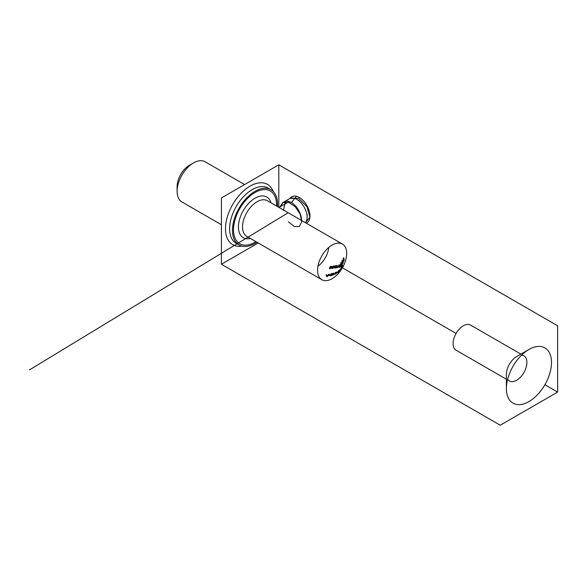 <?xml version="1.0" encoding="UTF-8"?>
<svg xmlns="http://www.w3.org/2000/svg" width="587" height="587" viewBox="0 0 587 587"><rect width="100%" height="100%" fill="white"/><g stroke="black" fill="none" stroke-linecap="round" stroke-linejoin="round"><path stroke-width="0.88" d="M341.597 268.663L342.529 267.503L342.588 267.056L342.111 266.777L342.052 267.224M342.529 267.503L342.588 267.056M341.539 268.941L342.294 267.591M341.942 267.386L342.016 266.99L342.5 267.268L342.419 267.665M329.821 274.973L328.551 275.457L329.821 274.973L330.195 275.442L329.718 275.171M330.195 275.442L328.551 275.457M332.536 274.356L333.365 273.058L333.922 273.997L333.511 274.158M332.939 274.364L332.147 274.965M332.66 274.459L332.389 274.877L332.866 275.156L333.137 274.738L332.66 274.459M333.137 274.738L334.399 274.276L333.922 273.997M334.399 274.276L333.365 273.058M332.55 274.621L332.895 274.819L332.411 274.826M332.866 275.156L332.242 275.024M333.262 274.547L333.761 273.747L333.284 273.476L332.785 274.268L333.262 274.547M336.109 272.882L336.586 273.16L337.43 272.684L336.109 272.882L336.901 272.434M337.43 272.684L337.085 272.229M339.132 270.49L340.108 269.572M338.442 271.95L339.851 271.062L340.357 269.939L339.88 269.668L339.367 270.783M340.467 269.763L339.99 269.484M339.851 271.062L339.381 270.79M339.704 270.908L339.227 270.636M339.756 270.644L339.279 270.372M331.626 266.329L331.838 267.012L331.317 266.381L332.103 266.608L332.235 268.516L331.442 268.281L331.347 267.107L330.444 266.725L329.527 268.56L329.505 267.606L330.364 266.491L331.2 266.63M331.728 267.327L331.758 268.237M331.838 267.012L330.364 266.491M330.32 268.787L330.305 267.474L329.828 267.202M330.305 267.474L330.921 266.997L330.444 266.725M331.824 267.386L331.347 267.107M332.235 268.516L331.442 268.281M335.412 267.709L336.197 267.943L335.713 267.349L335.412 267.709L335.199 265.757L336.05 266.366L335.5 265.706M336.468 265.493L337.929 265.933L336.468 265.493M336.197 267.943L335.72 267.665M336.85 267.606L335.823 267.415M337.239 267.826L338.457 266.623L337.995 266.359M338.457 266.623L337.929 265.933M335.661 266.725L337.224 267.599L336.138 266.997L337.004 266.028L338.156 266.674M337.004 266.028L336.527 265.757M341.208 264.121L340.856 262.44L341.744 264.047L340.856 262.44M341.693 265.72L342.529 263.358L341.473 262.763L342.052 263.079M342.001 265.676L341.634 265.463M342.162 265.053L341.539 265.089M341.95 263.042L342.375 263.269M341.773 264.612L342.258 264.884L342.016 263.306L342.448 263.534L342.023 263.292M341.539 263.027L342.448 263.534M342.258 264.884L341.891 264.678M342.661 260.459L343.446 260.54L342.969 260.261M343.454 260.944L343.19 262.653M343.578 261.017L343.138 260.731M342.925 262.543L343.505 261.237L343.146 261.032M342.647 261.934L342.984 262.125L343.226 260.877M343.168 260.988L342.691 260.709M341.854 268.743A20.589 11.887 -60 0 1 332.117 278.686A20.589 11.887 -60 0 1 321.823 279.705A20.589 11.887 -60 0 1 321.823 255.932A20.589 11.887 -60 0 1 342.412 244.045A20.589 11.887 -60 0 1 343.314 266.16M321.823 279.705L246.782 236.378A20.589 11.887 -60 0 1 246.782 212.611A20.589 11.887 -60 0 1 267.371 200.725L342.412 244.045M270.974 202.801A23.487 13.56 120 0 0 243.282 210.586A23.487 13.56 120 0 0 250.385 238.461M256.915 242.233A31.896 18.417 -60 0 1 255.029 243.414A31.896 18.417 -60 0 1 239.078 244.992A31.896 18.417 -60 0 1 239.078 208.165A31.896 18.417 -60 0 1 270.974 189.748A31.896 18.417 -60 0 1 277.497 206.573M239.078 244.992L236.209 243.334A31.896 18.417 -60 0 1 231.322 217.777A31.896 18.417 -60 0 1 252.153 189.667A31.896 18.417 -60 0 1 268.105 188.089L270.974 189.748M273.234 191.494A34.794 20.09 120 0 0 250.106 186.116A34.794 20.09 120 0 0 225.87 223.603A34.794 20.09 120 0 0 241.719 246.078M278.81 207.328L278.81 164.808L221.402 197.958L221.402 264.245L258.221 242.989M544.89 384.72L557.65 392.087L500.241 425.23L221.402 264.245M456.084 333.453L342.507 267.877M306.223 223.155A15.079 8.702 -120 0 0 306.047 204.144A15.079 8.702 -120 0 0 289.971 198.465M557.65 392.087L557.65 325.8L278.81 164.808M528.946 349.47L528.946 349.47A31.896 18.417 120 0 0 506.39 388.535A31.896 18.417 120 0 0 528.946 401.559A31.896 18.417 120 0 0 551.501 362.495A31.896 18.417 120 0 0 528.946 349.47L516.641 356.573L528.946 349.47M521.549 355.186A14.499 8.372 -60 0 1 523.89 355.854A14.499 8.372 -60 0 1 523.89 372.598A14.499 8.372 -60 0 1 509.399 380.97A14.499 8.372 -60 0 1 507.638 379.268M506.39 388.535L506.39 374.33A14.499 8.372 -60 0 1 516.641 356.573M520.889 354.122L470.583 325.081A14.499 8.372 120 0 0 463.334 325.8A14.499 8.372 120 0 0 453.868 338.574A14.499 8.372 120 0 0 456.084 350.19L506.39 379.231M343.057 259.058L343.534 259.329L343.901 258.544L343.424 258.273L343.013 258.772L343.468 257.818L343.542 258.339M343.19 260.158L344.143 260.709L343.542 259.366L343.19 260.158L343.52 259.094M344.143 260.709L343.953 258.089L343.468 257.818M342.265 263.673L341.883 260.877L342.346 263.497M342.823 263.768L342.456 260.988L341.979 260.709M340.306 265.757L340.438 266.99L339.11 265.177L338.706 267.239L338.963 264.906L339.88 265.207L340.746 263.857L340.966 264.495M341.194 266.168L341.744 266.263L341.223 264.135L340.746 263.857L341.194 266.168L340.299 264.605L341.135 264.862L340.299 264.605M340.475 264.238L341.238 264.678L340.475 264.238M338.963 264.906L340.357 265.478L338.963 264.906M341.744 266.263L341.267 265.992M340.357 265.478L339.447 265.185M339.491 267.467L339.594 265.456L339.11 265.177M340.196 266.131L339.624 265.236M341.23 267.217L340.776 264.884L341.524 265.595L341.047 265.317M334.649 266.894L334.385 267.863L334.267 266.674L333.343 266.278L332.469 268.134L332.433 267.18L333.255 266.043L334.986 266.153L335.177 268.09L334.693 267.811M334.098 266.182L334.737 266.564L334.098 266.175M334.737 266.564L333.255 266.043M333.262 268.369L333.225 267.041L332.748 266.762M333.225 267.041L333.82 266.557L333.343 266.278M334.744 266.946L334.267 266.674M335.177 268.09L334.385 267.863M342.852 265.595L342.72 266.366L343.197 266.637L342.852 265.595L342.595 266.344M343.197 266.637L342.426 267.716M342.5 267.562L343.087 266.814M343.013 266.792L342.529 266.52M340.365 269.272L341.208 268.274M341.003 268.391L340.489 269.139L340.966 269.418L341.487 268.663L341.003 268.391M341.487 268.663L341.157 268.23M341.583 268.479L341.106 268.2M340.709 269.624L339.697 270.746M341.018 269.807L340.233 269.286M338.912 270.475L337.283 272.5L338.567 270.739L339.367 270.849L338.89 270.57M337.459 272.375L337.936 272.654L337.481 272.617M337.936 272.654L339.081 271.069L338.604 270.79M333.988 274.136L335.133 273.63L334.803 272.999L336.307 272.39M334.032 274.415L335.977 273.836L335.5 273.197L336.307 272.61L335.823 272.339L335.023 272.926L335.5 273.557L333.864 274.32M336.424 272.434L335.94 272.163M335.977 273.836L335.5 273.557M335.588 273.549L335.111 273.271M335.5 273.197L335.023 272.926M331.09 275.773L330.635 275.054L331.09 275.773L332.624 274.503L332.198 273.777L330.635 275.054L330.158 274.782L331.721 273.498L332.147 274.224M332.624 274.503L331.721 273.498M332.088 273.975L332.367 274.577L330.752 275.435L332.088 273.975L332.367 274.577L331.89 274.305M330.767 275.332L331.193 275.582L330.752 275.435M326.988 276.161L326.621 276.499L326.101 274.753L326.834 276.073L328.867 274.195L327.208 275.934M327.142 276.763L329.351 274.474L328.867 274.195M326.416 274.687L327.319 276.352L326.834 276.073M177.113 191.325L177.113 186.593A17.397 10.045 -60 0 1 189.418 165.285L193.519 162.915A23.194 13.391 120 0 0 177.113 191.325A23.194 13.391 120 0 0 181.919 201.943L221.402 224.74M317.956 266.175A17.397 10.045 120 0 0 328.757 247.465M255.947 241.675A30.443 17.581 -60 0 1 255.029 242.226A30.443 17.581 -60 0 1 239.804 243.737A30.443 17.581 -60 0 1 239.804 208.583A30.443 17.581 -60 0 1 270.247 191.002A30.443 17.581 -60 0 1 276.536 206.015M244.596 184.56L205.112 161.77A23.194 13.391 120 0 0 193.519 162.915M305.401 222.678A14.499 8.372 -120 0 0 307.104 217.131A14.499 8.372 -120 0 0 305.732 210.417A14.499 8.372 -120 0 0 296.853 199.375A14.499 8.372 -120 0 0 289.604 198.655L284.064 201.855A14.499 8.372 -120 0 0 281.298 206.132M301.564 220.47A14.499 8.372 -120 0 0 295.298 205.795A14.499 8.372 -120 0 0 284.064 201.855M296.413 196.271L291.445 202.647M305.629 222.4L309.877 217.271L306.994 206.683L298.607 198.34L290.235 198.355M285.473 201.312L283.404 210.403M288.466 221.842L294.292 226.553L299.392 226.479L301.696 221.747L300.199 214.211L295.298 206.785L288.679 202.354L282.685 202.654L279.397 207.666M288.195 212.743L29.35 369.986M330.298 267.914L329.821 267.635M339.323 266.381L338.846 266.102M340.79 266.028L340.387 265.801M333.225 267.489L332.748 267.21M343.307 266.256L342.83 265.977M342.287 266.571L342.764 266.85M340.915 269.037L341.392 269.316M342.14 266.843L342.625 267.122M341.076 268.787L341.561 269.059M340.056 269.521L340.533 269.8M331.2 266.623L331.677 266.902M331.09 266.836L331.567 267.114M341.546 265.097L342.023 265.375M341.832 262.572L342.316 262.844M341.575 264.818L342.052 265.089M341.803 262.866L342.28 263.145M342.632 262.411L343.116 262.683M342.581 262.712L343.057 262.991M342.925 260.224L343.402 260.503M342.896 260.533L343.38 260.804M279.016 207.446L289.164 201.59M340.607 264.289L341.084 264.568M339.602 264.986L340.086 265.258M333.996 266.395L334.473 266.667M341.891 267.745L342.368 268.024M342.03 267.489L342.514 267.76M342.661 266.359L343.138 266.637M341.311 267.98L341.795 268.259M336.146 272.273L336.622 272.551M336.388 272.075L336.865 272.353M332.257 273.505L332.734 273.777M330.092 275.508L330.569 275.78M299.311 200.798L296.853 199.375M307.104 214.292L307.104 217.131"/></g></svg>
